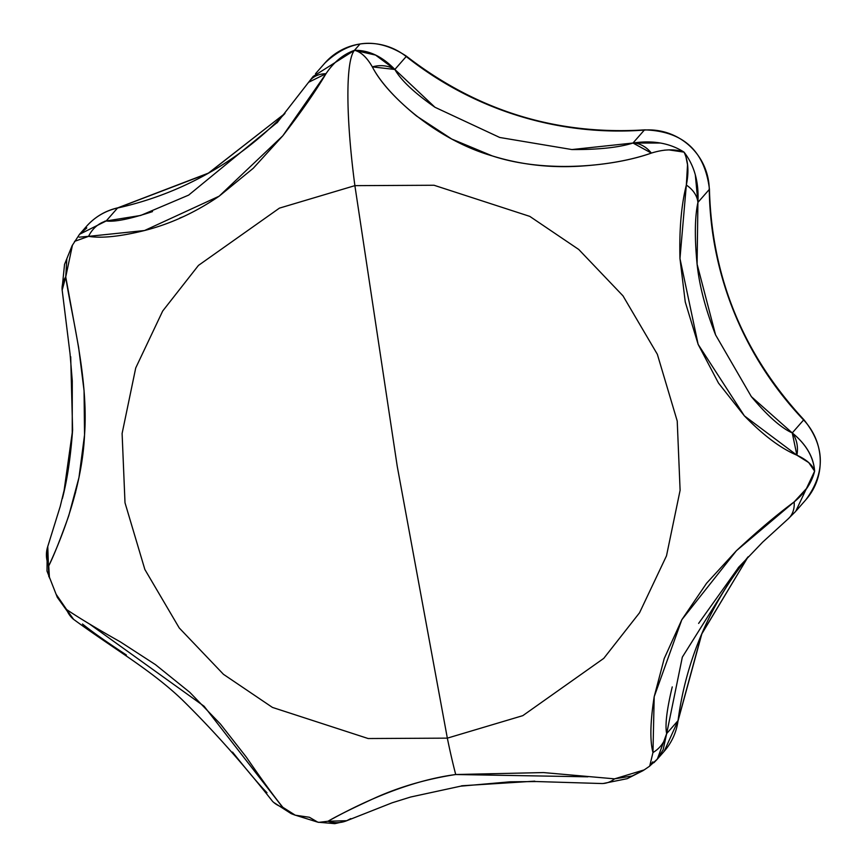 <?xml version="1.0" encoding="UTF-8"?>
<svg xmlns="http://www.w3.org/2000/svg" width="867" height="867" viewBox="0 0 867 867"><rect width="100%" height="100%" fill="white"/><g stroke="black" fill="none" stroke-linecap="round" stroke-linejoin="round"><path stroke-width="1.3" d="M461.591 785.795L534.798 781.156M695.345 175.101L697.913 202.423L709.271 189.472A59.823 58.685 -138.8 0 0 644.333 130.072L632.975 143.033L651.377 153.08C631.371 160.081 607.279 164.47 579.102 166.226C548.93 167.949 519.972 164.502 492.228 155.897L451.74 139.045L416.561 116.037C394.767 98.209 380.017 81.812 372.333 66.878C366.784 57.298 360.835 51.771 354.473 50.319L360.011 44A59.823 58.685 -138.8 0 0 324.919 63.009M350.799 818.621L346.681 820.713L327.964 821.255L318.655 822.382L327.964 821.255C338.043 815.403 354.235 807.405 376.516 797.261C400.879 786.477 427.279 778.902 455.717 774.524A149.547 22.314 -98.4 0 1 447.339 738.142L368.172 738.532L272.422 707.407L223.469 674.32L179.231 627.946L144.865 569.489L125 502.752L122.106 433.489L135.729 367.944L162.682 311.036L198.456 265.41L279.423 208.134L354.885 185.646L279.423 208.134L198.456 265.41L162.682 311.036L135.729 367.944L122.106 433.489L125 502.752L144.865 569.489L179.231 627.946L223.469 674.32L272.422 707.407L368.172 738.532L447.339 738.142L397.238 466.305L354.885 185.646L397.238 466.305L447.339 738.142L522.801 715.654L603.757 658.378L639.543 612.763L666.495 555.845L680.107 490.299L677.225 421.037L657.349 354.3L622.983 295.842L578.744 249.468L529.791 216.382L434.042 185.256L354.885 185.646A149.547 22.314 -98.4 0 1 354.473 50.319A149.547 22.314 81.6 0 0 354.885 185.646L434.042 185.256L529.791 216.382L578.744 249.468L622.983 295.842L657.349 354.3L677.225 421.037L680.107 490.299L666.495 555.845L639.543 612.763L603.757 658.378L522.801 715.654L447.339 738.142A149.547 22.314 81.6 0 0 455.717 774.524L543.457 772.573L614.573 778.848L632.173 775.987L644.062 769.983L649.361 766.363L652.797 761.855M738.25 567.668L762.657 542.146L788.027 519.008A29.912 22.314 -131.1 0 0 794.15 501.917L736.419 550.718L681.83 619.71L654.195 696.71L652.97 752.545C649.827 740.689 650.239 722.07 654.195 696.71L664.22 658.552L681.83 619.71L706.605 583.22L736.419 550.718C757.541 531.027 776.789 514.76 794.15 501.917L807.242 487.698L814.622 471.171L808.716 462.577L796.892 455.186C780.874 448.488 763.372 435.386 744.385 415.867L718.505 383.095L698.141 344.383L685.244 301.944L679.966 258.539C679.197 229.506 681.321 205.013 686.339 185.061L687.531 164.752L686.165 157.913M681.321 150.522L684.041 152.137L668.988 149.904L664.48 150.154M308.771 82.202L325.981 73.728C333.643 62.207 343.137 54.393 354.473 50.319L375.552 55.076L394.853 69.468L406.211 56.518A59.823 58.685 -138.8 0 0 360.011 44L354.473 50.319C343.191 54.383 333.697 62.196 325.981 73.728C315.588 91.338 301.196 112.027 282.815 135.783L253.251 168.285L219.156 196.18C195.324 212.491 170.452 223.935 144.54 230.524C120.307 236.518 101.656 238.468 88.575 236.355L74.529 241.384M72.481 245.025L65.74 276.887L78.637 347.461L84.056 390.67L84.543 434.898L78.973 477.533L68.742 515.789C60.332 539.382 53.667 556.083 48.747 565.88L49.441 577.921M56.138 594.307L66.629 609.566C79.125 617.976 97.017 628.738 120.307 641.851L155.431 664.621L189.754 692.289L220.424 724.032L246.25 757.021C261.726 779.531 273.918 796.296 282.848 807.307L294.401 814.882L317.788 822.165L309.378 817.267L295.289 815.208L282.848 807.307A29.912 26.389 -45.4 0 1 272.574 801.379C243.042 763.794 212.859 729.873 182.027 699.615C150.728 669.747 113.707 648.776 73.413 619.222A29.912 26.27 130.3 0 1 66.629 609.566L56.951 596.507M434.974 107.27C414.263 92.791 400.89 80.187 394.853 69.468L406.211 56.518C476.807 110.976 556.181 135.49 644.333 130.072L632.975 143.033L660.296 143.044M715.589 334.911C705.489 309.226 699.322 285.622 697.09 264.11C694.532 237.558 694.803 216.988 697.913 202.423C699.03 182.265 694.402 165.499 684.041 152.137C669.909 143.088 652.884 140.053 632.975 143.033L571.906 149.558L499.728 137.474L434.974 107.27L394.853 69.468A29.912 25.381 146.8 0 0 372.333 66.878C386.758 95.088 435.971 139.62 492.228 155.897C547.402 174.072 615.96 165.825 651.377 153.08C664.122 149.124 675.014 148.81 684.041 152.137L685.884 154.684M104.885 221.139L106.186 220.977L117.554 208.015A59.823 58.685 -138.8 0 0 86.071 226.851M152.505 211.602C130.202 218.993 114.758 222.115 106.186 220.977L117.554 208.015L207.961 173.476L284.983 113.436L208.654 173.032L117.879 207.809C105.46 210.648 95.002 216.837 86.494 226.363L79.471 234.372L86.819 227.902M663.331 752.253A59.823 58.685 -138.8 0 0 678.037 720.64L666.669 733.59L663.136 749.792L656.828 759.698L653.826 762.754M806.483 499.034A59.823 58.685 -138.8 0 0 803.611 419.975L792.254 432.926C806.017 444.153 813.474 456.898 814.622 471.171C813.636 456.996 806.18 444.251 792.254 432.926C781.178 427.995 767.544 415.911 751.364 396.652M651.377 153.08A29.912 23.106 -104.9 0 0 632.975 143.033C618.865 147.52 598.512 149.698 571.906 149.558M70.704 356.727L72.611 430.021C70.617 457.321 67.203 480.155 62.381 498.536M75.277 493.356L75.581 492.423M82.495 623.991C90.721 630.786 105.351 641.114 126.365 654.986M232.54 752.09C248.146 771.717 259.634 785.264 266.993 792.731M664.111 751.386A59.823 58.685 41.2 0 0 678.037 720.64A19.941 3.24 7.5 0 0 678.2 720.271A19.941 3.24 -172.5 0 1 678.037 720.64A338.975 332.527 -138.8 0 1 748.134 556.787L701.544 634.341L678.037 720.64L666.669 733.59C664.924 725.289 666.766 709.77 672.218 687.011L672.239 686.902M698.618 623.416L738.955 566.866M697.902 202.39L697.913 202.423A29.912 23.019 -170.6 0 0 686.339 185.061L679.966 258.539L698.141 344.383L744.385 415.867L796.892 455.186A29.912 25.511 -62.1 0 0 792.254 432.926L751.364 396.652L715.589 334.911L697.09 264.11L697.913 202.423L709.271 189.472C711.644 277.678 743.095 354.505 803.611 419.975L792.254 432.926L796.892 455.186C806.787 459.759 812.704 465.091 814.622 471.171C811.653 482.876 804.825 493.128 794.15 501.917M179.697 218.094L183.837 216.457M277.754 122.03L188.638 195.118L140.66 215.46L106.186 220.977L79.526 234.307L72.048 245.784M79.146 237.179L88.597 236.312M354.473 50.319C360.856 51.771 366.817 57.298 372.333 66.878L394.853 69.468C382.314 56.474 368.854 50.091 354.473 50.319L313.128 76.459L276.996 122.886M106.186 220.977A29.912 27.646 92.5 0 0 88.575 236.355L144.54 230.524L219.156 196.18L282.815 135.783L325.981 73.728A29.912 22.304 -144.5 0 0 309.27 81.476M684.041 152.137C688.279 160.937 689.037 171.915 686.339 185.061M649.372 766.341L657.338 759.08L666.669 733.59A29.912 27.711 -6.8 0 1 652.97 752.545L649.708 766.103M666.669 733.59L682.34 657.121L739.02 566.79M787.973 519.051L795.711 511.346L814.622 471.171M587.88 776.81L455.717 774.524C398.354 782.142 344.448 812.281 327.964 821.255A29.912 28.047 68.5 0 0 346.356 820.865M346.41 820.843L392.155 802.788L410.633 797.022L460.67 786.174L510.143 781.806L536.608 781.546L602.11 783.54A29.912 23.821 -91 0 0 614.573 778.848L644.192 769.896M73.554 619.298L66.629 609.566M281.233 805.497L204.092 706.237L89.42 623.947M62.186 290.066L65.74 276.887L66.824 259.114M47.631 546.914A29.912 28.091 17.6 0 0 48.747 565.88C56.626 548.854 81.953 492.987 84.543 434.898C88.748 377.578 70.541 311.481 65.74 276.887A29.912 23.712 175.4 0 0 62.131 289.838M48.812 576.62L47.761 546.557M325.32 62.554A59.823 58.685 41.2 0 1 360.011 44A59.823 58.685 41.2 0 1 406.211 56.518A338.975 332.527 -138.8 0 0 644.333 130.072A19.941 2.796 -94.3 0 1 644.723 129.866A19.941 2.796 85.7 0 0 644.333 130.072A59.823 58.685 41.2 0 1 709.271 189.472A19.941 2.904 -0.7 0 0 709.434 189.06A19.941 2.904 179.3 0 1 709.271 189.472A338.975 332.527 -138.8 0 0 803.611 419.975L803.611 419.975A59.823 58.685 41.2 0 1 806.473 499.056M86.104 226.818A59.823 58.685 41.2 0 1 117.554 208.015A19.941 3.143 -102.5 0 1 117.901 207.809A19.941 3.143 77.5 0 0 117.554 208.015A338.975 332.527 -138.8 0 0 284.983 113.436M315.49 73.749L324.832 63.107C350.051 39.221 377.264 36.934 406.482 56.236C477.121 110.846 556.527 135.393 644.69 129.866C683.153 131.166 704.73 150.912 709.434 189.093C711.699 277.31 743.171 354.17 803.839 419.661C825.091 445.963 825.785 472.645 805.92 499.695L796.459 510.49M47.262 548.215L46.991 571.039L57.341 597.396M748.145 556.777L701.912 633.56L678.2 720.304L664.187 751.31L656.828 759.698M317.918 822.198L334.792 823.65L345.033 821.342M603.313 783.475L627.231 778.664L643.173 770.568M57.287 597.298L72.199 618.117M273.777 802.484L291.214 813.658L295.138 815.153M72.113 245.675L64.548 264.348L62.077 288.646M62.142 289.892L70.064 353.942L72.275 380.83L72.243 432.698L64.125 490.321L60.235 506.382L47.652 546.849"/></g></svg>
